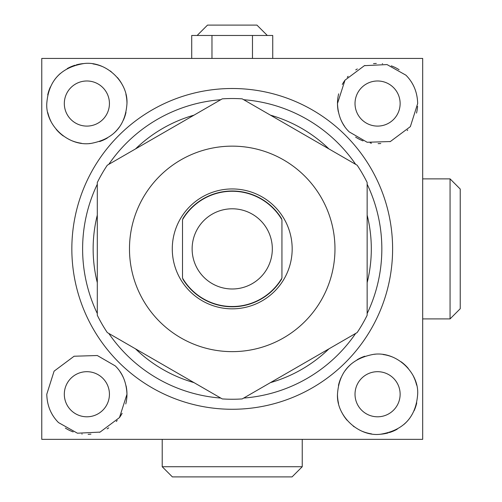 <?xml version="1.0" encoding="UTF-8"?>
<svg xmlns="http://www.w3.org/2000/svg" width="502" height="502" viewBox="0 0 502 502"><rect width="100%" height="100%" fill="white"/><g stroke="black" fill="none" stroke-linecap="round" stroke-linejoin="round"><path stroke-width="0.75" d="M41.766 439.35L422.684 439.35L422.684 58.433L41.766 58.433L41.766 439.35M125.776 403.959A40.097 40.097 0 0 0 126.968 394.239C126.454 382.367 122.538 372.917 115.228 365.889L97.294 355.523L74.101 356.232L54.09 371.16L46.78 394.239C47.069 405.56 50.978 415.01 58.521 422.596L77.433 433.207L100.061 432.103L119.47 417.595L126.968 394.239A40.097 40.097 0 0 0 126.084 385.85M417.67 103.537C417.382 92.217 413.466 82.767 405.93 75.187L387.017 64.57L364.383 65.674L344.981 80.188L337.476 103.537C337.997 115.41 341.912 124.86 349.223 131.894L367.157 142.261L390.343 141.545L410.36 126.623L417.67 103.537M118.817 362.3A160.389 160.389 0 0 0 345.633 362.3A160.389 160.389 0 0 0 345.633 135.477A160.389 160.389 0 0 0 118.817 135.477A160.389 160.389 0 0 0 118.817 362.3M417.67 394.239C419.013 372.66 396.436 351.074 373.651 354.337C351.042 358.503 338.988 371.806 337.476 394.239C336.334 416.422 359.168 437.116 380.635 434.217C403.621 430.339 415.963 417.011 417.67 394.239M367.15 313.53A149.609 149.609 0 0 0 367.15 184.247M355.667 164.361A149.609 149.609 0 0 0 243.708 99.722M220.742 99.722A149.609 149.609 0 0 0 108.783 164.361M97.3 184.247A149.609 149.609 0 0 0 97.3 313.53M355.667 333.416A149.609 149.609 0 0 1 243.708 398.061M220.742 398.061A149.609 149.609 0 0 1 108.783 333.416M97.3 215.126A139.085 139.085 0 0 0 97.3 282.651M193.998 115.159A139.085 139.085 0 0 0 135.521 148.925M328.929 148.925A139.085 139.085 0 0 0 270.446 115.159M367.15 282.651A139.085 139.085 0 0 0 367.15 215.126M135.521 348.859A139.085 139.085 0 0 0 193.998 382.618M270.446 382.618A139.085 139.085 0 0 0 328.929 348.859M97.3 248.892L97.3 182.527A150.362 150.362 0 0 1 107.29 165.221L222.235 98.856A150.362 150.362 0 0 1 242.215 98.856L357.16 165.221A150.362 150.362 0 0 1 367.15 182.527L367.15 315.256A150.362 150.362 0 0 1 357.16 332.556L242.215 398.921A150.362 150.362 0 0 1 222.235 398.921L107.29 332.556A150.362 150.362 0 0 1 97.3 315.256L97.3 248.892M334.972 248.892A102.747 102.747 0 0 1 232.225 351.638A102.747 102.747 0 0 1 129.478 248.892A102.747 102.747 0 0 1 232.225 146.145A102.747 102.747 0 0 1 334.972 248.892M292.17 248.892A59.945 59.945 0 0 0 232.225 188.947A59.945 59.945 0 0 0 172.28 248.892A59.945 59.945 0 0 0 232.225 308.837A59.945 59.945 0 0 0 292.17 248.892M281.597 219.142L281.597 218.659A57.887 57.887 0 0 0 182.853 218.659L182.853 219.142M182.853 278.635L182.853 279.118A57.887 57.887 0 0 0 281.597 279.118L281.597 278.635M182.502 219.732L182.502 278.045A57.642 57.642 0 0 0 281.942 278.045L281.942 219.732A57.642 57.642 0 0 0 182.502 219.732M272.322 248.892A40.097 40.097 0 0 1 232.225 288.989A40.097 40.097 0 0 1 192.128 248.892A40.097 40.097 0 0 1 232.225 208.794A40.097 40.097 0 0 1 272.322 248.892M126.968 103.537C128.117 81.362 105.276 60.667 83.815 63.559C60.83 67.444 48.487 80.772 46.78 103.537C45.437 125.117 68.015 146.703 90.799 143.446C113.408 139.274 125.462 125.971 126.968 103.537A40.097 40.097 0 0 0 125.908 94.363M123.636 378.232A40.097 40.097 0 0 0 119.947 371.574M49.93 409.827A40.097 40.097 0 0 0 53.626 416.66M65.335 428.062A40.097 40.097 0 0 0 73.192 431.933M81.832 434.017A40.097 40.097 0 0 0 82.152 434.061M88.145 434.318A40.097 40.097 0 0 0 90.925 434.13M99.459 432.31A40.097 40.097 0 0 0 100.061 432.103M107.121 428.852A40.097 40.097 0 0 0 108.721 427.861M116.288 421.485A40.097 40.097 0 0 0 117.179 420.494M119.652 417.338A40.097 40.097 0 0 0 122.143 413.315M86.871 371.687A22.552 22.552 0 0 0 64.319 394.239A22.552 22.552 0 0 0 86.871 416.798A22.552 22.552 0 0 0 109.43 394.239A22.552 22.552 0 0 0 86.871 371.687M47.822 112.643A40.097 40.097 0 0 0 50.984 121.415M56.211 129.378A40.097 40.097 0 0 0 63.315 135.986M71.943 140.748A40.097 40.097 0 0 0 81.33 143.252M89.187 143.572A40.097 40.097 0 0 0 90.799 143.446M99.628 141.551A40.097 40.097 0 0 0 107.321 138.031M113.941 133.124A40.097 40.097 0 0 0 119.281 127.157M123.36 120.173A40.097 40.097 0 0 0 125.996 112.329M122.657 85.447A40.097 40.097 0 0 0 117.349 77.477M111.256 71.711A40.097 40.097 0 0 0 110.245 70.958M101.881 66.358A40.097 40.097 0 0 0 92.939 63.905M83.815 63.559A40.097 40.097 0 0 0 76.273 64.871M75.124 65.204A40.097 40.097 0 0 0 67.212 68.592M60.284 73.524A40.097 40.097 0 0 0 54.624 79.711M50.376 86.94A40.097 40.097 0 0 0 47.715 94.928M86.871 80.985A22.552 22.552 0 0 0 64.319 103.537A22.552 22.552 0 0 0 86.871 126.096A22.552 22.552 0 0 0 109.43 103.537A22.552 22.552 0 0 0 86.871 80.985M338.674 93.824A40.097 40.097 0 0 0 338.367 111.927M340.814 119.545A40.097 40.097 0 0 0 344.504 126.209M355.611 137.084A40.097 40.097 0 0 0 363.046 140.911M370.162 142.945A40.097 40.097 0 0 0 371.511 143.177M378.125 143.635A40.097 40.097 0 0 0 380.786 143.509M389.91 141.689A40.097 40.097 0 0 0 390.343 141.545M407.185 130.583A40.097 40.097 0 0 0 407.756 129.943M416.522 113.088A40.097 40.097 0 0 0 417.57 106.361M414.52 87.957A40.097 40.097 0 0 0 410.818 81.123M399.115 69.722A40.097 40.097 0 0 0 391.259 65.85M382.618 63.76A40.097 40.097 0 0 0 382.298 63.723M376.305 63.465A40.097 40.097 0 0 0 373.526 63.647M364.992 65.467A40.097 40.097 0 0 0 364.383 65.674M357.33 68.931A40.097 40.097 0 0 0 355.723 69.916M348.156 76.291A40.097 40.097 0 0 0 347.271 77.283M344.799 80.439A40.097 40.097 0 0 0 342.308 84.468M377.573 80.985A22.552 22.552 0 0 0 355.021 103.537A22.552 22.552 0 0 0 377.573 126.096A22.552 22.552 0 0 0 400.132 103.537A22.552 22.552 0 0 0 377.573 80.985M337.476 394.239A40.097 40.097 0 0 0 338.543 403.413M341.793 412.337A40.097 40.097 0 0 0 347.102 420.299M353.188 426.072A40.097 40.097 0 0 0 354.205 426.819M362.569 431.425A40.097 40.097 0 0 0 371.511 433.879M380.635 434.217A40.097 40.097 0 0 0 388.178 432.912M389.326 432.573A40.097 40.097 0 0 0 397.239 429.185M404.166 424.253A40.097 40.097 0 0 0 409.827 418.072M414.075 410.837A40.097 40.097 0 0 0 416.735 402.849M416.622 385.141A40.097 40.097 0 0 0 413.466 376.362M408.239 368.399A40.097 40.097 0 0 0 401.136 361.798M392.508 357.029A40.097 40.097 0 0 0 383.114 354.531M375.264 354.211A40.097 40.097 0 0 0 373.651 354.337M364.822 356.225A40.097 40.097 0 0 0 357.123 359.752M350.509 364.659A40.097 40.097 0 0 0 345.169 370.627M341.09 377.611A40.097 40.097 0 0 0 338.455 385.454M377.573 371.687A22.552 22.552 0 0 0 355.021 394.239A22.552 22.552 0 0 0 377.573 416.798A22.552 22.552 0 0 0 400.132 394.239A22.552 22.552 0 0 0 377.573 371.687M422.684 166.143L422.684 331.64M422.684 178.869L450.062 178.869L450.062 318.908L422.684 318.908M450.062 318.908L460.234 308.736L460.234 189.047L450.062 178.869M191.714 58.433L191.714 35.473L272.737 35.473L272.737 58.433M197.142 35.473L207.514 25.1L256.936 25.1L267.309 35.473M252.481 58.433L252.481 35.473M211.969 58.433L211.969 35.473M302.242 439.35L302.242 466.728L162.209 466.728L162.209 439.35M162.209 466.728L172.381 476.9L292.07 476.9L302.242 466.728"/></g></svg>
